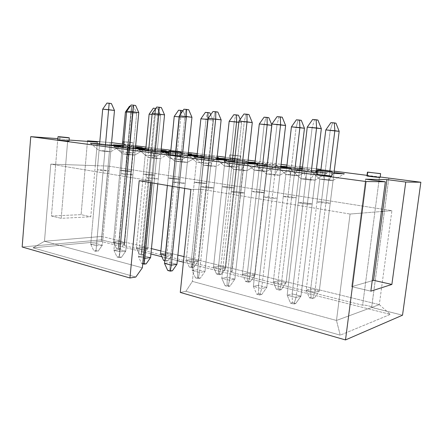 <?xml version="1.0" encoding="UTF-8"?>
<svg xmlns="http://www.w3.org/2000/svg" width="443" height="443" viewBox="0 0 443 443"><rect width="100%" height="100%" fill="white"/><g stroke="black" fill="none" stroke-linecap="round" stroke-linejoin="round"><path stroke-width="0.33" stroke-dasharray="2.21 1.66" d="M362.623 305.21L231.706 272.451L244.187 159.635L248.113 160.139L237.155 158.738L224.889 270.745L124.001 245.5L133.371 145.459L135.658 145.753L122.462 144.064L127.877 144.756L118.658 244.165C121.111 243.927 126.377 245.239 124.001 245.5L224.889 270.745C227.159 270.357 233.871 272.024 231.706 272.451L362.623 305.21C364.495 304.579 373.333 306.783 371.627 307.464L388.816 178.141L371.627 307.464L402.521 315.195L371.671 307.353C372.701 306.534 364.229 304.629 362.623 305.21L379.485 176.951L362.623 305.21M255.14 161.042L281.1 164.359L255.14 161.042M286.959 165.112L299.883 166.762L286.959 165.112M302.48 167.094L316.452 168.883L302.48 167.094M320.959 169.459L334.216 171.159L320.959 169.459M367.003 175.35L379.485 176.951L367.003 175.35M145.974 147.07L161.202 149.02L145.974 147.07M170.871 150.255L188.353 152.492L170.871 150.255M197.262 153.632L217.264 156.191L197.262 153.632M225.304 157.221L237.155 158.738L225.304 157.221M111.575 142.668L99.813 141.732L110.229 142.496L101.458 239.857L22.15 247L101.458 239.857L118.658 244.165L101.458 239.857L110.229 142.496L111.575 142.668M69.097 140.049L57.85 138.648L69.097 140.049M380.183 177.001L379.485 176.951L380.183 177.001M230.222 158.256L237.941 159.026C240.654 159.419 241.169 159.558 239.48 159.441L231.672 158.666C228.981 158.273 228.499 158.14 230.222 158.256L240.416 159.441L230.222 158.256L230.581 154.978L240.782 156.152L229.596 154.961L230.581 154.978L230.222 158.256M128.907 147.309L135.431 148.161L123.414 146.938L128.907 147.309L128.597 154.181L126.776 173.756L120.956 173.634L127.13 174.647L132.933 174.758L126.776 173.756L132.933 174.758L127.13 174.647L120.956 173.634L122.777 153.859L128.979 154.723L127.13 174.647L128.979 154.723L134.783 155.044L132.933 174.758L134.783 155.044L128.597 154.181L122.777 153.859L120.956 173.634L126.776 173.756L128.907 147.309M180.008 153.992L188.092 155.05L180.008 153.992L168.694 153.3L180.008 153.992L180.367 161.385L178.269 182.151L172.637 182.112L179.614 183.252L185.213 183.28L178.269 182.151L185.213 183.28L179.614 183.252L172.637 182.112L174.741 161.119L181.752 162.099L179.614 183.252L181.752 162.099L187.35 162.359L185.213 183.28L187.35 162.359L180.367 161.385L174.741 161.119L172.637 182.112L178.269 182.151L180.367 161.385L180.008 153.992M181.265 155.183L168.672 153.522L181.265 155.183M237.791 161.557L247.809 162.863L234.546 161.385L237.791 161.557L239.004 169.547L236.568 191.653L231.235 191.719L239.176 193.026L244.464 192.943L236.568 191.653L244.464 192.943L239.176 193.026L231.235 191.719L233.671 169.359L241.662 170.472L239.176 193.026L241.662 170.472L246.945 170.649L244.464 192.943L246.945 170.649L239.004 169.547L233.671 169.359L231.235 191.719L236.568 191.653L239.004 169.547L237.791 161.557M303.66 170.173L316.097 171.801L302.12 170.112L303.66 170.173L305.963 178.867L303.123 202.506L298.222 202.711L307.348 204.206L312.182 203.979L303.123 202.506L312.182 203.979L307.348 204.206L298.222 202.711L301.085 178.778L310.272 180.063L307.348 204.206L310.272 180.063L315.084 180.135L312.182 203.979L315.084 180.135L305.963 178.867L301.085 178.778L298.222 202.711L303.123 202.506L305.963 178.867L303.66 170.173M317.099 171.934L326.94 173.219L316.983 172.881L326.94 173.219L317.099 171.934M127.501 145.786L135.552 146.827L122.334 145.426L127.501 145.786L127.196 152.198L125.496 170.511L120.042 170.367L125.806 171.291L131.244 171.43L125.496 170.511L131.244 171.43L125.806 171.291L127.534 152.674L132.966 152.99L131.244 171.43L132.966 152.99L127.196 152.198L121.742 151.877L120.042 170.367L125.496 170.511L127.501 145.786M135.519 147.231L123.492 146.107L128.387 146.744L125.806 171.291L120.042 170.367L121.742 151.877L132.966 152.99L142.286 147.696L132.966 152.99L127.534 152.674L128.387 146.744L135.519 147.231M175.063 151.932L188.236 153.638L168.872 151.534L175.063 151.932L175.334 158.793L173.396 178.147L168.107 178.069L174.564 179.105L179.83 179.171L173.396 178.147L179.83 179.171L174.564 179.105L176.535 159.414L181.802 159.679L179.83 179.171L181.802 159.679L175.334 158.793L170.046 158.522L168.107 178.069L173.396 178.147L175.334 158.793L175.063 151.932M188.214 153.859L178.175 153.228L168.822 152.01L178.175 153.228L176.535 159.414L174.564 179.105L168.107 178.069L170.046 158.522L181.802 159.679L191.603 154.07L181.802 159.679L176.535 159.414L178.175 153.228L188.214 153.859M228.4 158.827L247.028 161.235L234.635 160.56L247.028 161.235L225.149 158.638L228.4 158.827L229.396 166.203L227.17 186.719L222.126 186.724L229.408 187.893L234.419 187.871L227.17 186.719L234.419 187.871L229.408 187.893L231.683 166.994L236.684 167.199L234.419 187.871L236.684 167.199L229.396 166.203L224.357 165.987L222.126 186.724L227.17 186.719L229.396 166.203L228.4 158.827M217.042 158.295L215.42 158.079L217.053 158.173L215.42 158.079L224.357 165.987L231.683 166.994L229.408 187.893L222.126 186.724L224.357 165.987L229.396 166.203L236.684 167.199L247.028 161.235L236.684 167.199L231.683 166.994L224.357 165.987L215.42 158.079L217.042 158.295M288.626 166.612L299.728 168.047L286.793 166.524L288.626 166.612L290.542 174.575L287.967 196.404L283.276 196.526L291.56 197.849L296.195 197.716L287.967 196.404L296.195 197.716L291.56 197.849L294.196 175.594L298.815 175.71L296.195 197.716L298.815 175.71L290.542 174.575L285.862 174.448L283.276 196.526L287.967 196.404L290.542 174.575L288.626 166.612M302.325 168.384L309.768 169.342L302.248 169.027L309.768 169.342L302.325 168.384M280.84 166.601L276.548 166.042L280.879 166.247L276.548 166.042L285.862 174.448L294.196 175.594L291.56 197.849L283.276 196.526L285.862 174.448L290.542 174.575L298.815 175.71L309.768 169.342L298.815 175.71L294.196 175.594L285.862 174.448L276.548 166.042L280.84 166.601M321.756 170.893L334.05 172.482L321.756 170.893L317.249 170.716L321.756 170.893L324.215 179.194L321.441 201.742L316.989 201.925L325.849 203.348L330.234 203.143L321.441 201.742L330.234 203.143L325.849 203.348L328.695 180.34L333.064 180.406L330.234 203.143L333.064 180.406L324.215 179.194L319.78 179.11L316.989 201.925L321.441 201.742L324.215 179.194L321.756 170.893M332.112 173.279L317.171 171.336L332.112 173.279M316.169 171.203L310.266 170.439L316.236 170.671L310.266 170.439L319.78 179.11L328.695 180.34L325.849 203.348L316.989 201.925L319.78 179.11L324.215 179.194L333.064 180.406L344.344 173.811L333.064 180.406L328.695 180.34L319.78 179.11L310.266 170.439L316.169 171.203M257.571 162.598L277.396 165.161L267.262 164.663L277.396 165.161L254.98 162.459L257.571 162.598L259 170.256L256.608 191.409L251.724 191.47L259.482 192.711L264.321 192.639L256.608 191.409L264.321 192.639L259.482 192.711L261.929 171.159L266.758 171.319L264.321 192.639L266.758 171.319L259 170.256L254.127 170.084L251.724 191.47L256.608 191.409L259 170.256L257.571 162.598M247.875 162.31L245.001 161.933L247.897 162.088L245.001 161.933L254.127 170.084L261.929 171.159L259.482 192.711L251.724 191.47L254.127 170.084L259 170.256L266.758 171.319L277.396 165.161L266.758 171.319L261.929 171.159L254.127 170.084L245.001 161.933L247.875 162.31M200.945 155.277L217.142 157.37L197.118 155.044L200.945 155.277L201.559 162.387L199.483 182.306L194.305 182.267L201.155 183.363L206.305 183.391L199.483 182.306L206.305 183.391L201.155 183.363L203.271 163.09L208.415 163.323L206.305 183.391L208.415 163.323L201.559 162.387L196.382 162.144L194.305 182.267L199.483 182.306L201.559 162.387L200.945 155.277M217.131 157.464L204.14 156.612L205.375 156.772L203.271 163.09L201.155 183.363L194.305 182.267L196.382 162.144L208.415 163.323L218.482 157.547L208.415 163.323L203.271 163.09L205.375 156.772L217.131 157.464M188.148 154.529L187.627 154.463L188.153 154.496L187.627 154.463L196.382 162.144L187.627 154.463L188.148 154.529M150.62 148.776L161.097 150.127L145.847 148.455L150.62 148.776L150.587 155.404L148.776 174.221L143.394 174.11L149.485 175.085L154.851 175.19L148.776 174.221L154.851 175.19L149.485 175.085L151.334 155.947L156.695 156.241L154.851 175.19L156.695 156.241L150.587 155.404L145.21 155.105L143.394 174.11L148.776 174.221L150.587 155.404L150.62 148.776M161.064 150.454L148.732 149.396L152.558 149.895L151.334 155.947L149.485 175.085L143.394 174.11L145.21 155.105L156.695 156.241L166.247 150.792L156.695 156.241L151.334 155.947L152.558 149.895L161.064 150.454M269.615 165.721L280.773 167.177L267.157 165.604L269.615 165.721L271.337 174.044L268.707 196.897L263.568 197.024L272.074 198.42L277.157 198.27L268.707 196.897L277.157 198.27L272.074 198.42L263.568 197.024L266.21 173.905L274.765 175.101L272.074 198.42L274.765 175.101L279.838 175.229L277.157 198.27L279.838 175.229L271.337 174.044L266.21 173.905L263.568 197.024L268.707 196.897L271.337 174.044L269.615 165.721M207.988 157.653L216.987 158.832L204.051 157.431L207.988 157.653L208.742 165.333L206.488 186.752L200.989 186.758L208.42 187.982L213.886 187.959L206.488 186.752L213.886 187.959L208.42 187.982L200.989 186.758L203.248 165.106L210.73 166.147L208.42 187.982L210.73 166.147L216.184 166.369L213.886 187.959L216.184 166.369L208.742 165.333L203.248 165.106L200.989 186.758L206.488 186.752L208.742 165.333L207.988 157.653M153.699 150.554L160.959 151.5L148.654 150.227L153.699 150.554L153.699 157.675L151.75 177.826L146.013 177.743L152.569 178.817L158.278 178.894L151.75 177.826L158.278 178.894L152.569 178.817L146.013 177.743L147.968 157.381L154.557 158.301L152.569 178.817L154.557 158.301L160.266 158.588L158.278 178.894L160.266 158.588L153.699 157.675L147.968 157.381L146.013 177.743L151.75 177.826L153.699 157.675L153.699 150.554M168.772 152.525L170.505 152.752L168.772 152.525M105.512 144.246L111.365 145.011L99.625 143.831L105.512 144.246L103.219 169.918L97.333 169.758L103.158 170.716L109.028 170.865L103.219 169.918L109.028 170.865L103.158 170.716L97.333 169.758L99.033 150.542L104.886 151.356L103.158 170.716L104.886 151.356L110.761 151.7L109.028 170.865L110.761 151.7L104.919 150.886L99.033 150.542L97.333 169.758L103.219 169.918L105.512 144.246M367.457 175.871L367.945 172.128L367.457 175.871L380.133 177.405C381.069 177.239 367.347 175.672 367.457 175.871L366.937 175.904M317.614 174.37L318.14 170.057L317.614 174.37C317.836 174.16 332.599 175.832 331.763 176.098C332.643 175.838 317.841 174.16 317.614 174.37L316.795 174.415M170.012 154.712L170.378 151.013L170.012 154.712L181.181 156.014L168.556 154.707M124.156 144.639L131.172 145.348C133.116 145.631 133.199 145.708 131.421 145.57L124.339 144.861C122.418 144.573 122.357 144.501 124.156 144.639L132.756 145.609L124.156 144.639L124.428 141.732L133.027 142.69L123.054 141.671L124.428 141.732L124.156 144.639M59.678 140.021L59.943 136.782L59.678 140.021L69.014 141.068L57.74 139.96M361.217 213.144L350.075 214.035L202.025 189.355L190.889 189.432L202.025 189.355L192.389 281.388L185.938 291.289L340.235 335.157L390.355 314.392L183.396 262.178L390.355 314.392L379.313 304.629L336.486 320.466L350.075 214.035L361.217 213.144L351.703 286.654L372.231 280.724L351.703 286.654L361.217 213.144L381.395 211.527L361.217 213.144L365.608 179.177L361.217 213.144M139.196 180.705L150.77 180.81L50.762 164.137L108.247 166.07L391.905 210.68L382.719 211.416L391.905 210.68L379.313 304.629L391.905 210.68L108.247 166.07L95.278 165.632L90.771 216.815L61.195 218.316L65.686 164.641L50.762 164.137L44.488 241.28L101.912 236.435L108.247 166.07L101.912 236.435L151.456 248.612L101.912 236.435L44.488 241.28L50.762 164.137L150.77 180.81L150.592 182.627L150.77 180.81L139.196 180.705M57.795 138.642L51.443 216.018L81.108 214.645L87.448 141.383L81.108 214.645L90.771 216.815L95.278 165.632L65.686 164.641L67.746 139.949L61.195 218.316L51.443 216.018L57.795 138.642M180.279 292.446L185.938 291.289L180.279 292.446M177.322 260.645L161.894 256.752L177.322 260.645M150.93 253.989L101.386 241.485L33.042 247.825L135.813 277.041L33.042 247.825L44.488 241.28L142.347 267.816L44.488 241.28L33.042 247.825L101.386 241.485L101.912 236.435L101.386 241.485L150.93 253.989M160.87 250.926L177.887 255.113L160.87 250.926M183.972 256.608L379.313 304.629L183.972 256.608M350.075 214.035L336.486 320.466L192.389 281.388L202.025 189.355L350.075 214.035M370.846 291.162L351.703 286.654L370.846 291.162M379.313 304.629L390.355 314.392L340.235 335.157L336.486 320.466L379.313 304.629M185.938 291.289L192.389 281.388L336.486 320.466L340.235 335.157L185.938 291.289M333.297 173.434L328.695 180.34L333.297 173.434M298.056 168.844L294.196 175.594L298.056 168.844M265.13 164.558L261.929 171.159L265.13 164.558M234.303 160.543L231.683 166.994L234.303 160.543M161.462 151.052L170.046 158.522L161.462 151.052M136.793 147.84L145.21 155.105L136.793 147.84M113.491 144.806L121.742 151.877L113.491 144.806M97.355 142.103L95.278 165.632L97.355 142.103M51.443 216.018L61.195 218.316L90.771 216.815L81.108 214.645L51.443 216.018M124.001 245.5L124.472 245.228C123.453 244.53 121.515 244.176 118.658 244.165L127.877 144.756L133.819 145.454L133.371 145.459L124.001 245.5M291.029 169.675L301.085 178.778L305.963 178.867L315.084 180.135L326.94 173.219L315.084 180.135L310.272 180.063L301.085 178.778L291.029 169.675M314.763 172.803L310.272 180.063L314.763 172.803M256.375 165.095L266.21 173.905L271.337 174.044L279.838 175.229L291.328 168.561L279.838 175.229L274.765 175.101L266.21 173.905L256.375 165.095M278.47 168.013L274.765 175.101L278.47 168.013M224.058 160.831L233.671 169.359L239.004 169.547L246.945 170.649L258.097 164.209L246.945 170.649L241.662 170.472L233.671 169.359L224.058 160.831M244.669 163.55L241.662 170.472L244.669 163.55M193.84 156.844L203.248 165.106L208.742 165.333L216.184 166.369L227.01 160.144L216.184 166.369L210.73 166.147L203.248 165.106L193.84 156.844M213.122 159.386L210.73 166.147L213.122 159.386M165.532 153.106L174.741 161.119L180.367 161.385L187.35 162.359L197.871 156.329L187.35 162.359L181.752 162.099L174.741 161.119L165.532 153.106M183.601 155.493L181.752 162.099L183.601 155.493M138.952 149.596L147.968 157.381L160.266 158.588L170.505 152.752L160.266 158.588L154.557 158.301L147.968 157.381L138.952 149.596M155.925 151.838L154.557 158.301L155.925 151.838M113.951 146.295L122.777 153.859L134.783 155.044L144.745 149.38L134.783 155.044L128.979 154.723L122.777 153.859L113.951 146.295M129.921 148.405L128.979 154.723L129.921 148.405M90.389 143.189L99.033 150.542L110.761 151.7L120.463 146.201L110.761 151.7L104.886 151.356L99.033 150.542L90.389 143.189M105.445 145.171L96.452 245.754L102.322 245.173L111.315 145.575L102.322 245.173L96.624 243.711L108.585 109.925L114.482 110.445L108.585 109.925L96.624 243.711L90.743 244.27L99.575 144.401L90.743 244.27L96.452 245.754L105.44 145.171M230.581 154.978C228.854 154.851 229.336 154.972 232.032 155.349L239.84 156.135C241.529 156.257 241.02 156.135 238.301 155.759L230.581 154.978M124.428 141.732C122.628 141.583 122.689 141.644 124.61 141.921L131.693 142.635C133.476 142.779 133.393 142.718 131.444 142.441L124.428 141.732M231.706 272.451L231.955 272.207C232.525 271.526 226.467 270.446 224.889 270.745L237.155 158.738L244.409 159.618L231.706 272.451M319.292 291.079L333.933 173.457L319.292 291.079L310.704 288.958L330.201 130.563L339.172 131.361L330.201 130.563L310.704 288.958L306.185 290.148L320.865 170.256L306.185 290.148L314.835 292.308L319.292 291.079L314.297 298.139L312.614 298.626L309.386 297.801L311.075 297.319L314.297 298.139L311.075 297.319L309.386 297.801L306.185 290.148L310.704 288.958L311.075 297.319L310.704 288.958L319.292 291.079L314.835 292.308L329.819 171.28L314.835 292.308L306.185 290.148L309.386 297.801L312.614 298.626L314.835 292.308L312.614 298.626L314.297 298.139L319.292 291.079M325.804 129.904L330.201 130.563L332.582 122.894L330.943 122.617L335.96 123.171L332.582 122.894L330.201 130.563L325.804 129.904M300.963 296.134L315.97 172.848L300.963 296.134L292.131 293.87L312.105 127.855L321.347 128.669L312.105 127.855L292.131 293.87L287.164 295.182L301.999 171.12L287.164 295.182L296.062 297.486L300.963 296.134L295.73 303.533L293.881 304.07L290.558 303.189L292.413 302.658L295.73 303.533L292.413 302.658L290.558 303.189L287.164 295.182L292.131 293.87L292.413 302.658L292.131 293.87L300.963 296.134L296.062 297.486L311.207 172.338L296.062 297.486L287.164 295.182L290.558 303.189L293.881 304.07L296.062 297.486L293.881 304.07L295.73 303.533L300.963 296.134M307.259 127.13L312.105 127.855L314.458 119.787L312.647 119.477L317.936 120.07L314.458 119.787L312.105 127.855L307.259 127.13M286.045 282.867L299.629 168.91L286.045 282.867L278.005 280.879L296.085 127.523L304.468 128.271L296.085 127.523L278.005 280.879L273.27 281.942L286.693 167.365L273.27 281.942L281.36 283.963L286.045 282.867L281.216 289.7L279.45 290.137L276.432 289.362L278.204 288.93L281.216 289.7L278.204 288.93L276.432 289.362L273.27 281.942L278.005 280.879L278.204 288.93L278.005 280.879L286.045 282.867L281.36 283.963L295.044 168.451L281.36 283.963L273.27 281.942L276.432 289.362L279.45 290.137L281.36 283.963L279.45 290.137L281.216 289.7L286.045 282.867M291.444 126.848L296.085 127.523L298.139 120.086L296.406 119.804L301.295 120.341L298.139 120.086L296.085 127.523L291.444 126.848M254.891 275.169L272.002 125.375L254.891 275.169L247.349 273.303L264.15 124.671L272.002 125.375L271.808 124.887L272.002 125.375L264.15 124.671L247.349 273.303L242.426 274.256L254.897 163.223L242.426 274.256L250.013 276.144L254.891 275.169L250.223 281.787L248.385 282.18L245.549 281.455L247.393 281.067L250.223 281.787L247.393 281.067L245.549 281.455L242.426 274.256L247.349 273.303L247.393 281.067L247.349 273.303L254.891 275.169L250.013 276.144L262.716 164.242L250.013 276.144L242.426 274.256L245.549 281.455L248.385 282.18L250.013 276.144L248.385 282.18L250.223 281.787L254.891 275.169M259.299 123.99L264.15 124.671L265.911 117.456L264.094 117.173L268.862 117.7L265.911 117.456L264.15 124.671L259.299 123.99M266.797 287.369L280.663 168.107L266.797 287.369L258.551 285.253L277.002 124.765L285.613 125.524L277.002 124.765L258.551 285.253L253.363 286.416L267.051 166.507L253.363 286.416L261.658 288.57L266.797 287.369L261.747 294.517L259.814 294.999L256.713 294.174L258.651 293.698L261.747 294.517L258.651 293.698L256.713 294.174L253.363 286.416L258.551 285.253L258.651 293.698L258.551 285.253L266.797 287.369L261.658 288.57L275.629 167.637L261.658 288.57L253.363 286.416L256.713 294.174L259.814 294.999L261.658 288.57L259.814 294.999L261.747 294.517L266.797 287.369M271.902 124.029L277.002 124.765L279.001 116.952L277.102 116.642L282.246 117.212L279.001 116.952L277.002 124.765L271.902 124.029M234.879 279.179L247.72 163.7L234.879 279.179L227.159 277.202L244.243 121.875L252.288 122.584L244.243 121.875L227.159 277.202L221.788 278.237L234.452 162.204L221.788 278.237L229.546 280.247L234.879 279.179L229.995 286.095L227.99 286.521L225.094 285.752L227.104 285.331L229.995 286.095L227.104 285.331L225.094 285.752L221.788 278.237L227.159 277.202L227.104 285.331L227.159 277.202L234.879 279.179L229.546 280.247L242.459 163.262L229.546 280.247L221.788 278.237L225.094 285.752L227.99 286.521L229.546 280.247L227.99 286.521L229.995 286.095L234.879 279.179M238.938 121.133L244.243 121.875L245.937 114.311L243.955 113.995L248.966 114.549L245.937 114.311L244.243 121.875L238.938 121.133M225.642 267.943L241.562 122.656L238.816 122.279L241.562 122.656L225.642 267.943L218.549 266.193L234.192 122.002L241.562 122.656L240.189 119.355L241.562 122.656L234.192 122.002L218.549 266.193L213.476 267.035L225.072 159.342L213.476 267.035L220.603 268.812L225.642 267.943L221.118 274.361L219.219 274.71L216.555 274.029L218.46 273.685L221.118 274.361L218.46 273.685L216.555 274.029L213.476 267.035L218.549 266.193L218.46 273.685L218.549 266.193L225.642 267.943L220.603 268.812L232.409 160.294L220.603 268.812L213.476 267.035L216.555 274.029L219.219 274.71L220.603 268.812L219.219 274.71L221.118 274.361L225.642 267.943M229.169 121.31L234.192 122.002L235.687 114.992L233.81 114.704L238.461 115.219L235.687 114.992L234.192 122.002L229.169 121.31M204.987 271.509L216.904 159.596L204.987 271.509L197.755 269.654L213.604 119.178L221.135 119.843L213.604 119.178L197.755 269.654L192.229 270.573L203.974 158.179L192.229 270.573L199.5 272.456L204.987 271.509L200.269 278.21L198.204 278.592L195.49 277.866L197.561 277.49L200.269 278.21L197.561 277.49L195.49 277.866L192.229 270.573L197.755 269.654L197.561 277.49L197.755 269.654L204.987 271.509L199.5 272.456L211.466 159.17L199.5 272.456L192.229 270.573L195.49 277.866L198.204 278.592L199.5 272.456L198.204 278.592L200.269 278.21L204.987 271.509M208.127 118.425L213.604 119.178L215.021 111.835L212.972 111.525L217.856 112.062L215.021 111.835L213.604 119.178L208.127 118.425M198.121 261.143L212.967 120.108L208.022 119.438L212.967 120.108L198.121 261.143L191.442 259.493L206.028 119.488L212.967 120.108L210.696 114.765L212.967 120.108L206.028 119.488L191.442 259.493L186.243 260.246L197.052 155.687L186.243 260.246L192.949 261.918L198.121 261.143L193.735 267.373L191.791 267.688L189.283 267.046L191.232 266.736L193.735 267.373L191.232 266.736L189.283 267.046L186.243 260.246L191.442 259.493L191.232 266.736L191.442 259.493L198.121 261.143L192.949 261.918L203.952 156.589L192.949 261.918L186.243 260.246L189.283 267.046L191.791 267.688L192.949 261.918L191.791 267.688L193.735 267.373L198.121 261.143M200.867 118.796L206.028 119.488L207.296 112.677L205.364 112.389L209.904 112.887L207.296 112.677L206.028 119.488L200.867 118.796M184.692 188.386L188.02 155.753L184.692 188.386M182.438 155.338L179.188 187.455L182.438 155.338M170.151 262.572L184.881 116.647L191.946 117.268L184.881 116.647L170.151 262.572L164.503 263.391L170.151 262.572L169.83 270.13L172.377 270.806L169.83 270.13L167.714 270.468L169.83 270.13L170.151 262.572L176.945 264.316L170.151 262.572M172.222 186.281L175.705 151.495L172.222 186.281M179.265 115.894L184.881 116.647L186.054 109.521L183.956 109.205L188.712 109.731L186.054 109.521L184.881 116.647L179.265 115.894M172.183 254.736L186.043 117.705L180.794 117.007L166.906 255.428L172.183 254.736L165.881 253.18L179.509 117.124L186.043 117.705L172.183 254.736L167.925 260.789L165.942 261.071L164.763 260.766L165.942 261.071L166.906 255.428L180.794 117.007L179.171 116.863L186.043 117.705L183.025 110.695L178.59 110.207L183.025 110.695L186.043 117.705L179.509 117.124L165.881 253.18L160.576 253.85L165.881 253.18L165.566 260.185L167.925 260.789L165.566 260.185L163.578 260.462L165.566 260.185L165.881 253.18L172.183 254.736L166.906 255.428L165.339 255.035L166.906 255.428L165.942 261.071L167.925 260.789L172.183 254.736M167.371 185.462L170.793 151.041L167.371 185.462M174.232 116.426L179.509 117.124L180.567 110.495L179.509 117.124L174.232 116.426M180.932 113.519L180.794 117.007L180.932 113.519M147.696 248.689L160.659 115.44L155.31 114.743L142.325 249.298L147.696 248.689L141.743 247.216L154.491 114.892L160.659 115.44L147.696 248.689L143.565 254.575L141.544 254.819L139.312 254.249L141.334 254.005L143.565 254.575L141.334 254.005L139.312 254.249L136.35 247.809L145.791 149.014L136.35 247.809L142.325 249.298L155.31 114.743L152.087 114.455L160.659 115.44L157.68 108.629L153.35 108.153L157.68 108.629L155.786 108.358L157.68 108.629L160.659 115.44L154.491 114.892L141.743 247.216L136.35 247.809L141.743 247.216L141.334 254.005L141.743 247.216L147.696 248.689L142.325 249.298L136.35 247.809L139.312 254.249L141.544 254.819L142.325 249.298L141.544 254.819L143.565 254.575L147.696 248.689M149.119 114.194L154.491 114.892L155.36 108.435L154.491 114.892L149.119 114.194M155.659 108.541L155.31 114.743L155.659 108.541M157.797 183.845L160.898 152.148L157.797 183.845M155.194 151.739L152.171 182.893L155.194 151.739M144.185 255.91L157.907 114.272L164.547 114.853L157.907 114.272L144.185 255.91L138.438 256.635L148.593 150.869L138.438 256.635L143.31 257.898L138.438 256.635L144.185 255.91L143.759 263.214L146.157 263.851L143.759 263.214L141.605 263.513L143.759 263.214L144.185 255.91L150.581 257.549L144.185 255.91M152.176 113.513L157.907 114.272L158.86 107.344L156.717 107.034L161.357 107.544L158.86 107.344L157.907 114.272L152.176 113.513M142.735 263.818L141.605 263.513L138.438 256.635L141.605 263.513L142.735 263.818M125.751 251.181L135.375 148.765L125.751 251.181L119.721 249.636L132.518 112.035L138.77 112.583L132.518 112.035L119.721 249.636L113.895 250.273L123.359 147.536L113.895 250.273L119.942 251.84L125.751 251.181L121.454 257.3L119.278 257.566L117.013 256.962L119.195 256.696L121.454 257.3L119.195 256.696L117.013 256.962L113.895 250.273L119.721 249.636L119.195 256.696L119.721 249.636L125.751 251.181L119.942 251.84L129.572 148.361L119.942 251.84L113.895 250.273L117.013 256.962L119.278 257.566L119.942 251.84L119.278 257.566L121.454 257.3L125.751 251.181M126.698 111.276L132.518 112.035L133.277 105.296L131.1 104.985L135.63 105.484L133.277 105.296L132.518 112.035L126.698 111.276M124.544 242.969L136.688 113.303L131.25 112.605L119.101 243.506L124.544 242.969L118.907 241.579L130.851 112.782L136.688 113.303L124.544 242.969L120.524 248.695L118.48 248.916L116.365 248.373L118.408 248.158L120.524 248.695L118.408 248.158L116.365 248.373L113.447 242.099L122.285 145.952L113.447 242.099L119.101 243.506L131.25 112.605L126.615 112.19L136.688 113.303L133.747 106.674L129.511 106.209L133.747 106.674L131.709 106.386L133.747 106.674L136.688 113.303L130.851 112.782L118.907 241.579L113.447 242.099L118.907 241.579L118.408 248.158L118.907 241.579L124.544 242.969L119.101 243.506L113.447 242.099L116.365 248.373L118.48 248.916L119.101 243.506L118.48 248.916L120.524 248.695L124.544 242.969M125.402 112.085L130.851 112.782L131.554 106.497L130.851 112.782L125.402 112.085M130.203 106.265L131.709 106.386L131.25 112.605L131.709 106.386L130.203 106.265M102.693 109.166L108.585 109.925L109.172 103.369L106.962 103.064L111.387 103.546L109.172 103.369L108.585 109.925L102.693 109.166M96.015 250.55L98.152 251.115L95.948 251.353L93.811 250.788L96.015 250.55L93.811 250.788L90.743 244.27L96.624 243.711L96.015 250.55L96.624 243.711L102.322 245.173L98.152 251.115L96.015 250.55M90.743 244.27L93.811 250.788L95.948 251.353L96.452 245.754L90.743 244.27M96.452 245.754L95.948 251.353L98.152 251.115L102.322 245.173L96.452 245.754M371.671 307.353L388.843 178.147M124.472 245.228L133.819 145.454M240.782 156.152L240.416 159.441M229.596 154.961L229.241 158.256M133.027 142.69L132.756 145.609M123.054 141.671L122.783 144.595M231.955 272.207L244.409 159.618"/><path stroke-width="0.66" d="M248.113 160.139L255.14 161.042L248.113 160.139M281.1 164.359L286.959 165.112L281.1 164.359M299.883 166.762L302.48 167.094L299.883 166.762M316.452 168.883L320.959 169.459L316.452 168.883M334.216 171.159L367.003 175.35L334.216 171.159M135.658 145.753L145.974 147.07L135.658 145.753M161.202 149.02L170.871 150.255L161.202 149.02M188.353 152.492L197.262 153.632L188.353 152.492M217.264 156.191L225.304 157.221L217.264 156.191M122.462 144.064L111.575 142.668L122.462 144.064M99.813 141.732L87.498 140.824L97.355 142.103L69.097 140.049L97.355 142.103L87.498 140.824L99.813 141.732M57.85 138.648L30.755 136.649L366.023 181.519L385.332 181.774L365.608 179.177L386.938 179.603L405.755 182.04L420.85 182.239L380.183 177.001L420.85 182.239L402.521 315.195L420.85 182.239L405.755 182.04L391.872 284.445L370.846 291.162L385.332 181.774L366.023 181.519L345.507 339.936L402.521 315.195L345.507 339.936L180.279 292.446L345.507 339.936L366.023 181.519L30.755 136.649L57.85 138.648M135.431 148.161L144.745 149.38L129.921 148.405L113.951 146.295L123.414 146.938L113.951 146.295L129.921 148.405L144.745 149.38L135.431 148.161M188.092 155.05L197.871 156.329L183.601 155.493L197.871 156.329L188.092 155.05M168.672 153.522L165.532 153.106L168.672 153.522M247.809 162.863L258.097 164.209L244.669 163.55L224.058 160.831L234.546 161.385L224.058 160.831L244.669 163.55L258.097 164.209L247.809 162.863M316.097 171.801L317.099 171.934L316.097 171.801M316.983 172.881L291.029 169.675L302.12 170.112L291.029 169.675L316.983 172.881M135.552 146.827L142.286 147.696L135.519 147.231L142.286 147.696L135.552 146.827M123.492 146.107L113.491 144.806L122.334 145.426L113.491 144.806L123.492 146.107M188.236 153.638L191.603 154.07L188.236 153.638M168.822 152.01L161.462 151.052L168.872 151.534L161.462 151.052L168.822 152.01M234.635 160.56L217.042 158.295L234.635 160.56M217.053 158.173L225.149 158.638L217.053 158.173M299.728 168.047L302.325 168.384L299.728 168.047M302.248 169.027L298.056 168.844L280.84 166.601L298.056 168.844L302.248 169.027M280.879 166.247L286.793 166.524L280.879 166.247M334.05 172.482L344.344 173.811L333.297 173.434L344.344 173.811L334.05 172.482M317.171 171.336L316.169 171.203L317.171 171.336M316.236 170.671L317.249 170.716L316.236 170.671M267.262 164.663L247.875 162.31L267.262 164.663M247.897 162.088L254.98 162.459L247.897 162.088M217.142 157.37L218.482 157.547L217.142 157.37M204.14 156.612L188.148 154.529L204.14 156.612M188.153 154.496L197.118 155.044L188.153 154.496M161.097 150.127L166.247 150.792L161.064 150.454L166.247 150.792L161.097 150.127M148.732 149.396L136.793 147.84L145.847 148.455L136.793 147.84L148.732 149.396M280.773 167.177L291.328 168.561L278.47 168.013L256.375 165.095L267.157 165.604L256.375 165.095L278.47 168.013L291.328 168.561L280.773 167.177M216.987 158.832L227.01 160.144L213.122 159.386L193.84 156.844L204.051 157.431L193.84 156.844L213.122 159.386L227.01 160.144L216.987 158.832M160.959 151.5L168.772 152.525L160.959 151.5M168.761 152.641L155.925 151.838L138.952 149.596L148.654 150.227L138.952 149.596L155.925 151.838L168.761 152.641M111.365 145.011L120.463 146.201L105.445 145.171L90.389 143.189L99.625 143.831L90.389 143.189L105.445 145.171L120.463 146.201L111.365 145.011M367.424 172.144L380.626 173.628L367.424 172.144L366.937 175.904C365.979 176.07 379.845 177.649 379.645 177.438L367.457 175.871M317.326 170.084L318.14 170.057C318.362 169.885 333.18 171.546 332.3 171.757L331.541 171.784C331.43 171.973 316.424 170.295 317.326 170.084L316.795 174.415C315.892 174.68 330.888 176.375 331.004 176.148L320.887 175.157C316.762 174.536 315.671 174.271 317.614 174.37M168.921 150.985L181.558 152.298L168.921 150.985L168.556 154.707L181.181 156.014L170.848 155.122C168.141 154.701 167.864 154.568 170.012 154.712M58.005 136.699L69.285 137.823L58.005 136.699L57.74 139.96L69.014 141.068L59.129 140.209C57.308 139.916 57.49 139.85 59.678 140.021M190.889 189.432L139.196 180.705L190.889 189.432L180.279 292.446L190.889 189.432M382.719 211.416L381.395 211.527L382.719 211.416L386.938 179.603L365.608 179.177L385.332 181.774L370.846 291.162L391.872 284.445L405.755 182.04L386.938 179.603L373.576 280.336L382.719 211.416M87.448 141.383L87.498 140.824L87.448 141.383M22.15 247L30.755 136.649L22.15 247L129.954 277.988L22.15 247M372.231 280.724L373.576 280.336L391.872 284.445L373.576 280.336L372.231 280.724M183.396 262.178L177.322 260.645L183.396 262.178M161.894 256.752L150.93 253.989L161.894 256.752M135.813 277.041L129.954 277.988L139.196 180.705L129.954 277.988L135.813 277.041L142.347 267.816L150.592 182.627L142.347 267.816L135.813 277.041M151.456 248.612L160.87 250.926L151.456 248.612M177.887 255.113L183.972 256.608L177.887 255.113M367.945 172.128L380.144 173.65L367.945 172.128M318.14 170.057C316.197 169.946 317.288 170.19 321.424 170.782L331.541 171.784C333.418 171.884 332.272 171.64 328.113 171.048L318.14 170.057M170.378 151.013C168.229 150.858 168.512 150.98 171.219 151.379L180.163 152.276C182.272 152.425 181.951 152.303 179.21 151.899L170.378 151.013M59.943 136.782C57.756 136.605 57.573 136.654 59.401 136.931L67.402 137.74C69.573 137.917 69.723 137.862 67.857 137.579L59.943 136.782M333.933 173.457L339.172 131.361L334.842 130.707L329.819 171.28L334.842 130.707L325.804 129.904L320.865 170.256L325.804 129.904L339.172 131.361L333.933 173.457M330.943 122.617L335.96 123.171L334.332 122.888L334.842 130.707L334.332 122.888L330.943 122.617L325.804 129.904L330.943 122.617M339.172 131.361L335.96 123.171L339.172 131.361M315.97 172.848L321.347 128.669L316.573 127.949L311.207 172.338L316.573 127.949L307.259 127.13L301.999 171.12L307.259 127.13L321.347 128.669L315.97 172.848M312.647 119.477L317.936 120.07L316.141 119.76L316.573 127.949L316.141 119.76L312.647 119.477L307.259 127.13L312.647 119.477M321.347 128.669L317.936 120.07L321.347 128.669M299.629 168.91L304.468 128.271L299.883 127.601L295.044 168.451L299.883 127.601L291.444 126.848L286.693 167.365L291.444 126.848L304.468 128.271L299.629 168.91M296.406 119.804L301.295 120.341L299.568 120.059L299.883 127.601L299.568 120.059L296.406 119.804L291.444 126.848L296.406 119.804M304.468 128.271L301.295 120.341L304.468 128.271M271.753 125.336L267.201 124.693L262.716 164.242L267.201 124.693L259.299 123.99L254.897 163.223L259.299 123.99L271.753 125.336M264.094 117.173L268.862 117.7L267.063 117.412L267.201 124.693L267.063 117.412L264.094 117.173L259.299 123.99L264.094 117.173M271.808 124.887L268.862 117.7L271.808 124.887M280.663 168.107L285.613 125.524L280.58 124.788L275.629 167.637L280.58 124.788L271.902 124.029L267.051 166.507L271.902 124.029L285.613 125.524L280.663 168.107M277.102 116.642L282.246 117.212L280.353 116.902L280.58 124.788L280.353 116.902L277.102 116.642L271.902 124.029L277.102 116.642M285.613 125.524L282.246 117.212L285.613 125.524M247.72 163.7L252.288 122.584L247.033 121.842L242.459 163.262L247.033 121.842L238.938 121.133L234.452 162.204L238.938 121.133L252.288 122.584L247.72 163.7M243.955 113.995L248.966 114.549L246.989 114.239L247.033 121.842L246.989 114.239L243.955 113.995L238.938 121.133L243.955 113.995M252.288 122.584L248.966 114.549L252.288 122.584M238.816 122.279L236.584 121.969L232.409 160.294L236.584 121.969L229.169 121.31L225.072 159.342L229.169 121.31L238.816 122.279M233.81 114.704L238.461 115.219L236.59 114.931L236.584 121.969L236.59 114.931L233.81 114.704L229.169 121.31L233.81 114.704M240.189 119.355L238.461 115.219L240.189 119.355M216.904 159.596L221.135 119.843L215.697 119.089L211.466 159.17L215.697 119.089L208.127 118.425L203.974 158.179L208.127 118.425L221.135 119.843L216.904 159.596M212.972 111.525L217.856 112.062L215.813 111.752L215.697 119.089L215.813 111.752L212.972 111.525L208.127 118.425L212.972 111.525M221.135 119.843L217.856 112.062L221.135 119.843M208.022 119.438L203.952 156.589L207.833 119.416L200.867 118.796L197.052 155.687L200.867 118.796L208.022 119.438M205.364 112.389L209.904 112.887L207.977 112.6L207.833 119.416L207.977 112.6L205.364 112.389L200.867 118.796L205.364 112.389M210.696 114.765L209.904 112.887L210.696 114.765M176.945 264.316L184.692 188.386L176.945 264.316L172.377 270.806L170.267 271.149L167.714 270.468L164.503 263.391L172.222 186.281L164.503 263.391L171.325 265.158L176.945 264.316L171.325 265.158L179.188 187.455L171.325 265.158L164.503 263.391L167.714 270.468L170.267 271.149L171.325 265.158L170.267 271.149L172.377 270.806L176.945 264.316M188.02 155.753L191.946 117.268L186.365 116.515L182.438 155.338L186.365 116.515L179.265 115.894L175.705 151.495L179.265 115.894L191.946 117.268L188.02 155.753M183.956 109.205L188.712 109.731L186.619 109.421L186.365 116.515L186.619 109.421L183.956 109.205L179.265 115.894L183.956 109.205M191.946 117.268L188.712 109.731L191.946 117.268M160.576 253.85L167.371 185.462L160.576 253.85L165.339 255.035L160.576 253.85L163.578 260.462L160.576 253.85M170.793 151.041L174.232 116.426L170.793 151.041M179.171 116.863L174.232 116.426L179.171 116.863M164.763 260.766L163.578 260.462L164.763 260.766M178.59 110.207L182.92 110.678L181.054 110.407L180.932 113.519L181.054 110.407L178.59 110.207L174.232 116.426L178.59 110.207M145.791 149.014L149.119 114.194L145.791 149.014M152.087 114.455L149.119 114.194L152.087 114.455M153.35 108.153L155.659 108.541L153.35 108.153L149.119 114.194L153.35 108.153M150.581 257.549L157.797 183.845L150.581 257.549L146.157 263.851L144.003 264.155L142.735 263.818L144.003 264.155L144.855 258.297L150.581 257.549L144.855 258.297L152.171 182.893L144.855 258.297L143.31 257.898L144.855 258.297L144.003 264.155L146.157 263.851L150.581 257.549M160.898 152.148L164.547 114.853L158.843 114.1L155.194 151.739L158.843 114.1L152.176 113.513L148.593 150.869L152.176 113.513L164.547 114.853L160.898 152.148M156.717 107.034L161.357 107.544L159.22 107.234L158.843 114.1L159.22 107.234L156.717 107.034L152.176 113.513L156.717 107.034M164.547 114.853L161.357 107.544L164.547 114.853M135.375 148.765L138.77 112.583L132.972 111.824L129.572 148.361L132.972 111.824L126.698 111.276L123.359 147.536L126.698 111.276L138.77 112.583L135.375 148.765M131.1 104.985L135.63 105.484L133.454 105.174L132.972 111.824L133.454 105.174L131.1 104.985L126.698 111.276L131.1 104.985M138.77 112.583L135.63 105.484L138.77 112.583M122.285 145.952L125.402 112.085L122.285 145.952M126.615 112.19L125.402 112.085L126.615 112.19M129.511 106.209L130.203 106.265L129.511 106.209L125.402 112.085L129.511 106.209M111.315 145.575L114.482 110.445L108.613 109.687L105.44 145.171L108.613 109.687L102.693 109.166L99.575 144.401L102.693 109.166L114.482 110.445L111.315 145.575M106.962 103.064L111.387 103.546L109.183 103.241L108.613 109.687L109.183 103.241L106.962 103.064L102.693 109.166L106.962 103.064M114.482 110.445L111.387 103.546L114.482 110.445M380.626 173.628L380.133 177.405M332.3 171.757L331.763 176.098M181.558 152.298L181.181 156.014M69.285 137.823L69.014 141.068"/></g></svg>
